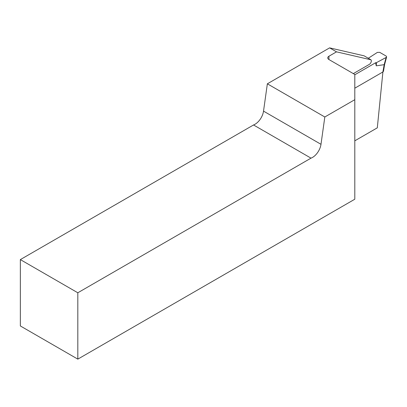 <?xml version="1.0" encoding="UTF-8"?>
<svg xmlns="http://www.w3.org/2000/svg" width="407" height="407" viewBox="0 0 407 407"><rect width="100%" height="100%" fill="white"/><g stroke="black" fill="none" stroke-linecap="round" stroke-linejoin="round"><path stroke-width="0.61" d="M267.358 83.811L324.822 116.992L354.802 99.684L354.802 199.216L77.818 359.132L20.35 325.956L20.35 259.6L253.536 124.969A12.19 7.036 -60 0 0 263.522 111.131L267.358 83.811L329.619 47.868L364.107 55.83L371.006 59.814L336.513 51.847L328.942 56.222L328.942 59.539A4.065 2.345 180 0 1 327.752 57.88A4.065 2.345 180 0 1 328.942 56.222M353.327 73.616L369.322 64.377A2.844 1.643 120 0 0 371.092 62.139A2.844 1.643 120 0 0 371.006 59.814M354.802 140.822L377.304 127.834L382.906 71.953M336.513 51.847L329.619 47.868M354.802 99.684L354.802 74.466L328.942 59.539M324.822 116.992L320.991 144.307A12.19 7.036 -60 0 1 311.004 158.145L253.536 124.969M77.818 359.132L77.818 292.775L311.004 158.145M77.818 292.775L20.35 259.6M384.177 64.672L386.106 57.494L376.46 62.637L376.241 65.827L384.177 64.672L382.89 71.968L354.802 88.192M376.241 65.827L375.61 62.734M375.539 62.795L354.802 74.771M382.89 71.968L383.48 71.291M368.304 58.252L377.386 52.391L379.726 52.361L386.192 56.095L386.65 56.904L386.106 57.494M383.47 71.352L384.615 64.454L384.06 64.922M382.982 71.891L384.152 64.871L386.146 57.448L376.46 62.637L375.524 62.764M320.991 144.307L263.522 111.131M384.61 64.489L386.65 56.904"/></g></svg>
